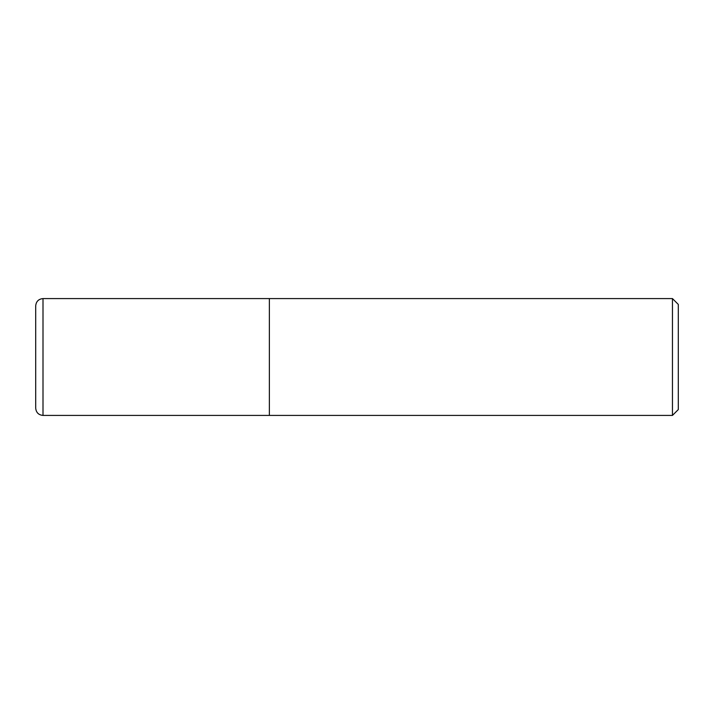 <?xml version="1.0" encoding="UTF-8"?>
<svg xmlns="http://www.w3.org/2000/svg" width="714" height="714" viewBox="0 0 714 714"><rect width="100%" height="100%" fill="white"/><g stroke="black" fill="none" stroke-linecap="round" stroke-linejoin="round"><path stroke-width="1.07" d="M672.454 415.414L678.3 409.577L678.3 304.423L672.454 298.586L672.454 415.414L269.374 415.414L269.374 298.586L43.001 298.586C38.565 299.014 36.137 301.451 35.7 305.887L35.7 408.113C36.137 412.549 38.565 414.986 43.001 415.414L43.001 298.586M43.001 415.414L269.374 415.414L269.374 298.586L672.454 298.586"/></g></svg>
